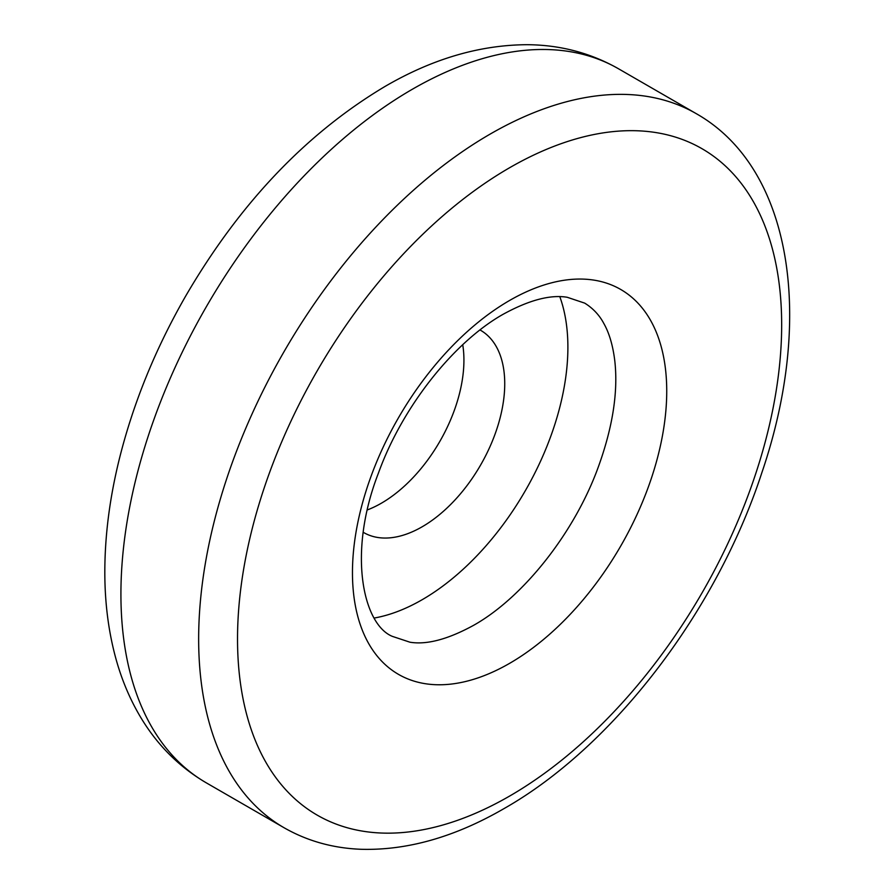 <?xml version="1.0" encoding="UTF-8"?>
<svg xmlns="http://www.w3.org/2000/svg" width="894" height="894" viewBox="0 0 894 894"><rect width="100%" height="100%" fill="white"/><g stroke="black" fill="none" stroke-linecap="round" stroke-linejoin="round"><path stroke-width="1.34" d="M462.734 344.726A116.801 67.441 -60 0 1 381.325 503.233A116.801 67.441 -60 0 1 367.345 509.926M363.221 532.276A116.801 67.441 120 0 0 363.735 532.578A116.801 67.441 120 0 0 422.136 526.801A116.801 67.441 120 0 0 498.45 423.868A116.801 67.441 120 0 0 480.547 330.266A116.801 67.441 120 0 0 480.011 329.975M559.823 296.719A206.123 119.003 -60 0 1 422.136 599.729A206.123 119.003 -60 0 1 374.329 618.022M509.591 300.473A222.226 128.3 -60 0 1 666.734 391.192A222.226 128.3 -60 0 1 509.591 663.359A222.226 128.3 -60 0 1 352.459 572.641A222.226 128.3 -60 0 1 509.591 300.473M696.281 113.672C792.676 168.318 814.211 319.046 761.99 472.289C716.686 611.161 613.407 746.591 503.903 808.668C455.057 836.929 407.586 850.473 361.5 849.3C333.25 848.283 307.424 841.098 284.035 827.721A412.257 238.016 -60 0 1 220.84 497.377A412.257 238.016 -60 0 1 490.158 134.089A412.257 238.016 -60 0 1 696.281 113.672L618.547 68.793A412.257 238.016 -60 0 0 412.425 89.21A412.257 238.016 -60 0 0 143.107 452.498A412.257 238.016 -60 0 0 206.302 782.842C178.498 766.527 156.227 744.02 139.486 715.312C128.77 696.895 120.578 676.769 114.901 654.944C108.263 629.342 104.9 602.109 104.821 573.244C104.743 535.964 109.727 497.321 119.751 457.303C133.653 402.278 155.545 348.671 185.427 296.506C239.491 203.608 305.994 133.597 384.945 86.495C432.327 58.87 479.72 44.946 527.125 44.7C560.18 44.912 590.655 52.947 618.547 68.793M509.591 167.748A384.766 222.148 120 0 0 237.525 638.998A384.766 222.148 120 0 0 509.591 796.085A384.766 222.148 120 0 0 781.669 324.835A384.766 222.148 120 0 0 509.591 167.748M503.411 314.129C529.136 300.071 550.402 294.45 567.232 297.277L584.687 303.122C596.32 310.296 601.751 319.538 603.83 323.494C609.216 332.993 612.859 345.341 614.759 360.55C618.29 391.505 612.792 427.019 598.276 467.093C574.183 533.517 522.621 597.862 473.574 625.342C447.972 639.333 426.784 644.965 409.988 642.216L392.298 636.349C363.355 624.537 347.062 553.632 378.475 472.993C402.49 406.357 454.208 341.687 503.411 314.129M284.035 827.721L206.302 782.842"/></g></svg>
